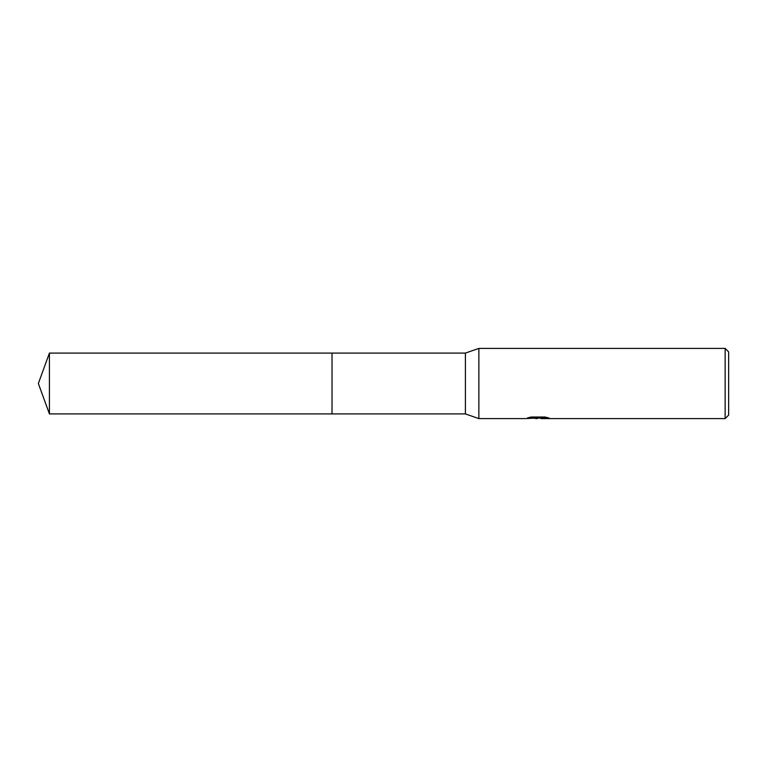 <?xml version="1.0" encoding="UTF-8"?>
<svg xmlns="http://www.w3.org/2000/svg" width="767" height="767" viewBox="0 0 767 767"><rect width="100%" height="100%" fill="white"/><g stroke="black" fill="none" stroke-linecap="round" stroke-linejoin="round"><path stroke-width="1.15" d="M529.748 417.334L538.76 417.334L538.76 417.929L525.414 418.6L478.857 418.6L465.396 413.921L332.025 413.921L332.025 353.079L465.396 353.079L478.857 348.4L725.141 348.4L728.65 351.909L728.65 415.091L725.141 418.6L541.071 418.6L540.936 417.996L546.468 417.334M465.396 413.921L465.396 353.079M478.857 418.6L478.857 348.4M540.936 418.044L533.276 418.255M537.351 418.6L535.692 418.6M725.141 418.6L725.141 348.4M538.76 417.929L527.533 417.929L531.195 417.018L545.04 417.018L549.057 418.044L540.936 418.581M49.424 413.921L49.424 353.079L332.025 353.079L332.025 413.921L49.424 413.921L38.35 383.5L49.424 353.079M537.897 418.015L540.936 418.015"/></g></svg>
